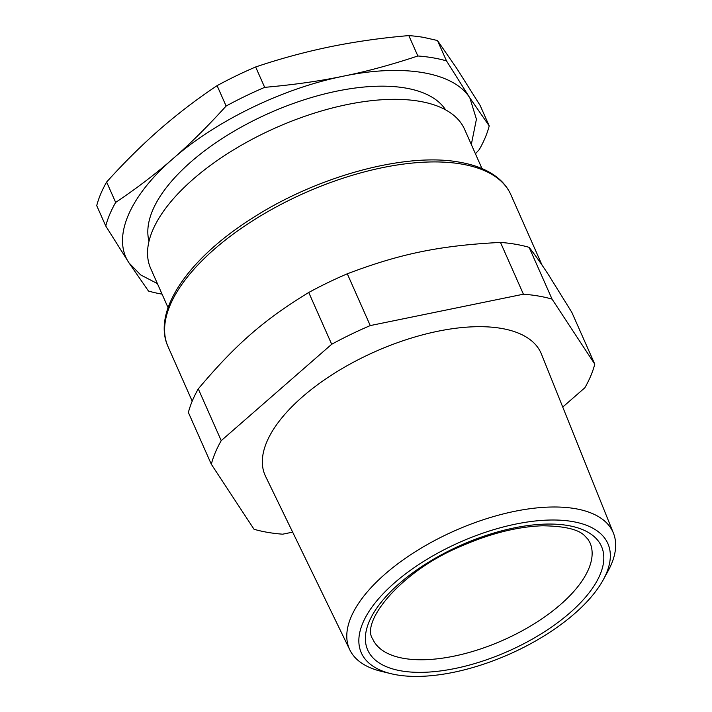 <?xml version="1.0" encoding="UTF-8"?>
<svg xmlns="http://www.w3.org/2000/svg" width="712" height="712" viewBox="0 0 712 712"><rect width="100%" height="100%" fill="white"/><g stroke="black" fill="none" stroke-linecap="round" stroke-linejoin="round"><path stroke-width="1.07" d="M481.979 168.575L464.607 129.353A171.681 77.937 156.1 0 0 419.51 101.291A171.681 77.937 156.1 0 0 350.909 103.81A171.681 77.937 156.1 0 0 150.686 268.46L168.068 307.682M445.596 109.844A162.639 73.834 156.1 0 0 340.478 90.415A162.639 73.834 156.1 0 0 149.004 241.279M157.397 283.599L140.62 274.903L129.121 263.066C111.82 237.817 129.148 196.521 172.9 158.758C214.882 121.743 280.261 89.623 339.215 77.056L343.273 76.193C403.517 63.555 453.642 72.161 469.867 97.936L476.426 119.198L471.317 144.492M529.123 247.34C535.237 255.172 541.805 264.481 548.818 275.277L571.834 312.354L594.778 364.143L552.067 299.129L529.123 247.34A207.815 94.349 156.1 0 0 515.524 244.252A207.815 94.349 156.1 0 0 500.474 242.418C439.847 245.569 400.393 253.65 347.296 273.8A207.815 94.349 156.1 0 0 308.741 292.481C263.974 319.759 235.521 344.59 198.283 388.868A207.815 94.349 156.1 0 0 188.377 412.471L211.322 464.251L254.033 529.265A207.815 94.349 -23.9 0 0 267.632 532.362A207.815 94.349 -23.9 0 0 282.682 534.187L292.659 532.14M162.069 294.136L162.069 294.136A207.815 94.349 -23.9 0 1 148.47 291.039L129.121 263.066L105.759 226.024A207.815 94.349 -23.9 0 1 115.664 202.422C137.016 188.093 156.097 173.532 172.9 158.758C189.775 144.153 207.512 126.576 226.122 106.035A207.815 94.349 -23.9 0 1 264.677 87.354L255.644 66.972C278.766 59.167 302.28 52.706 326.185 47.597L330.226 46.752C355.573 41.608 381.774 37.887 408.822 35.6A207.815 94.349 -23.9 0 1 423.871 37.424L437.471 40.522L456.819 68.494L480.182 105.536L489.215 125.917A207.815 94.349 -23.9 0 1 479.309 149.52L475.429 153.774M264.677 87.354C292.214 84.915 317.062 81.471 339.224 77.012L343.273 76.193C366.662 71.494 391.52 64.756 417.855 55.981A207.815 94.349 -23.9 0 1 432.905 57.806A207.815 94.349 -23.9 0 1 446.504 60.903L469.867 97.936L489.215 125.917M594.778 364.143A207.815 94.349 -23.9 0 1 584.872 387.746L562.738 407.059M500.474 242.418L523.418 294.207L370.249 325.58A207.815 94.349 -23.9 0 0 331.694 344.261L308.741 292.481M370.249 325.58L347.296 273.8M523.418 294.207A207.815 94.349 -23.9 0 1 538.468 296.032A207.815 94.349 -23.9 0 1 552.067 299.129M211.322 464.251A207.815 94.349 -23.9 0 1 221.227 440.648L198.283 388.868M331.694 344.261L221.227 440.648M105.759 226.024L96.725 205.643A207.815 94.349 -23.9 0 1 106.631 182.041C123.87 162.87 141.608 145.301 159.853 129.317C178.142 113.422 197.215 98.87 217.098 85.654A207.815 94.349 -23.9 0 1 255.644 66.972M446.504 60.903L437.471 40.522M417.855 55.981L408.822 35.6M226.122 106.035L217.098 85.654M115.664 202.422L106.631 182.041M613.433 533.163L541.432 354.06A150.891 68.503 156.1 0 0 501.373 328.401A150.891 68.503 156.1 0 0 361.847 357.887A150.891 68.503 156.1 0 0 265.549 476.31L349.859 649.958A144.162 65.451 -23.9 0 1 441.858 536.821A144.162 65.451 -23.9 0 1 471.985 523.721A144.162 65.451 -23.9 0 1 613.433 533.163A144.162 65.451 -23.9 0 1 608.146 570.846L603.304 579.719A134.835 61.214 -23.9 0 1 521.415 648.525A134.835 61.214 -23.9 0 1 391.155 673.73A134.835 61.214 -23.9 0 1 447.768 547.893A134.835 61.214 -23.9 0 1 475.945 535.647A134.835 61.214 -23.9 0 1 603.304 579.719M391.155 673.73L381.329 671.354A144.162 65.451 -23.9 0 1 349.859 649.958M461.616 164.063A187.487 85.12 156.1 0 0 255.955 218.709A187.487 85.12 156.1 0 0 168.032 346.628C151.781 311.215 188.6 258.358 252.262 218.21C317.071 176.291 405.582 152.128 459.436 162.176C475.046 164.846 487.649 169.937 497.234 177.457C503.348 182.308 507.896 188.066 510.86 194.705A187.487 85.12 156.1 0 0 461.616 164.063M598.605 541.432A127.857 58.046 156.1 0 0 449.681 550.501A127.857 58.046 156.1 0 0 370.587 654.978A127.857 58.046 156.1 0 0 510.584 650.163A127.857 58.046 156.1 0 0 602.619 549.477A127.857 58.046 156.1 0 0 598.605 541.432M372.705 638.984A118.815 53.943 156.1 0 0 375.384 643.612A118.815 53.943 156.1 0 0 505.484 639.136A118.815 53.943 156.1 0 0 591.022 545.561A118.815 53.943 156.1 0 0 589.963 542.713L588.05 539.411L585.015 536.109C578.998 529.47 564.714 526.026 542.161 525.785C516.921 526.755 489.74 533.635 460.611 546.424C399.815 571.718 360.53 622.315 372.705 638.984M192.204 401.168L168.032 346.628M542.099 265.202L510.86 194.705"/></g></svg>
